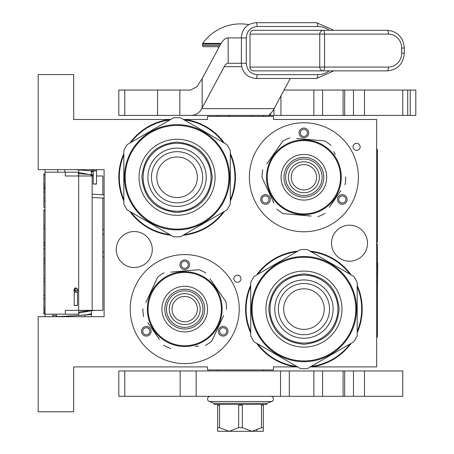 <?xml version="1.0" encoding="UTF-8"?>
<svg xmlns="http://www.w3.org/2000/svg" width="454" height="454" viewBox="0 0 454 454"><rect width="100%" height="100%" fill="white"/><g stroke="black" fill="none" stroke-linecap="round" stroke-linejoin="round"><path stroke-width="0.68" d="M230.303 199.925A57.806 57.806 97.9 0 0 230.303 154.61M223.289 142.482A57.806 57.806 97.9 0 0 184.761 119.97L184.301 119.97M351.055 343.377A58.311 58.311 94.6 0 1 311.558 366.906L376.65 366.906L376.65 119.464L273.461 119.464L273.461 116.423L207.546 116.423L207.546 119.464L184.795 119.464A58.311 58.311 -85.4 0 1 224.384 143.112A58.311 58.311 0 0 0 184.795 119.464L184.761 119.97M230.303 153.35A58.311 58.311 -85.4 0 1 230.303 201.19A58.311 58.311 0 0 0 230.303 153.35M123.823 154.905A57.806 57.806 97.9 0 0 123.823 199.635M131.058 212.183A57.806 57.806 97.9 0 0 169.921 234.622M184.171 234.639A57.806 57.806 97.9 0 0 223.289 212.058M224.384 211.422A58.311 58.311 -85.4 0 1 183.07 235.274A58.311 58.311 0 0 0 224.384 211.422M171.027 235.257A58.311 58.311 -85.4 0 1 129.952 211.547A58.311 58.311 0 0 0 171.027 235.257M118.812 177.27A58.311 58.311 0 0 0 123.823 200.912A58.311 58.311 -85.4 0 1 123.823 153.622M245.574 309.1A58.311 58.311 94.6 0 1 250.71 285.18A58.311 58.311 0 0 0 250.71 333.02A58.311 58.311 94.6 0 1 245.574 309.1M256.623 274.948A58.311 58.311 94.6 0 1 297.938 251.096A58.311 58.311 0 0 0 256.623 274.948M295.645 366.906L296.212 366.906A58.311 58.311 0 0 1 256.623 343.258A58.311 58.311 94.6 0 0 296.212 366.906L296.246 366.395L296.706 366.395M357.19 331.465A57.806 57.806 -82.1 0 0 357.19 286.735M349.955 274.188A57.806 57.806 -82.1 0 0 311.092 251.749M296.837 251.726A57.806 57.806 -82.1 0 0 257.724 274.312M250.71 286.446A57.806 57.806 -82.1 0 0 250.71 331.755M309.986 251.113A58.311 58.311 94.6 0 1 351.055 274.823M357.19 285.458A58.311 58.311 94.6 0 1 357.19 332.748M257.724 343.888A57.806 57.806 -82.1 0 0 296.246 366.395M311.189 366.395L311.523 366.395A57.806 57.806 -82.1 0 0 349.955 344.019M310.309 366.906L311.558 366.906L311.523 366.395M170.698 119.464L73.684 119.464L73.684 74.592L38.193 74.592L38.193 169.665L104.108 169.665L104.108 316.705L38.193 316.705L38.193 411.778L73.684 411.778L73.684 366.906L207.546 366.906L207.546 369.948L273.461 369.948L273.461 366.906L297.586 366.906M356.583 150.393A3.547 3.547 0 0 0 360.13 146.846A3.547 3.547 0 0 0 356.583 143.294A3.547 3.547 0 0 0 353.03 146.846A3.547 3.547 0 0 0 356.583 150.393M237.425 282.229A3.547 3.547 0 0 0 240.972 278.677A3.547 3.547 0 0 0 237.425 275.13A3.547 3.547 0 0 0 233.872 278.677A3.547 3.547 0 0 0 237.425 282.229M349.523 225.184A18.001 18.001 0 0 0 331.522 243.185A18.001 18.001 0 0 0 349.523 261.186A18.001 18.001 0 0 0 367.519 243.185A18.001 18.001 0 0 0 349.523 225.184M134.276 231.523A18.001 18.001 0 0 0 116.281 249.524A18.001 18.001 0 0 0 134.276 267.525A18.001 18.001 0 0 0 152.277 249.524A18.001 18.001 0 0 0 134.276 231.523M184.727 363.609A54.508 54.508 0 0 1 130.224 309.1A54.508 54.508 0 0 1 184.727 254.592A54.508 54.508 0 0 1 239.235 309.1A54.508 54.508 0 0 1 184.727 363.609M303.885 231.778A54.508 54.508 0 0 1 249.377 177.27A54.508 54.508 0 0 1 303.885 122.762A54.508 54.508 0 0 1 358.393 177.27A54.508 54.508 0 0 1 303.885 231.778M260.914 116.423L243.503 116.423M184.795 119.464L183.422 119.464M129.952 142.993A58.311 58.311 -85.4 0 1 169.45 119.464L169.484 119.97A57.806 57.806 97.9 0 0 131.058 142.352M218.981 328.878A4.818 4.818 0 0 0 220.746 335.455A4.818 4.818 0 0 0 227.323 333.696A4.818 4.818 0 0 0 225.559 327.113A4.818 4.818 0 0 0 218.981 328.878M150.478 328.878A4.818 4.818 0 0 0 143.901 327.113A4.818 4.818 0 0 0 142.136 333.696A4.818 4.818 0 0 0 148.713 335.455A4.818 4.818 0 0 0 150.478 328.878M184.727 269.551A4.818 4.818 0 0 0 189.545 264.733A4.818 4.818 0 0 0 184.727 259.915A4.818 4.818 0 0 0 179.915 264.733A4.818 4.818 0 0 0 184.727 269.551M269.636 197.042A4.818 4.818 0 0 0 263.053 195.282A4.818 4.818 0 0 0 261.294 201.86A4.818 4.818 0 0 0 267.871 203.625A4.818 4.818 0 0 0 269.636 197.042M338.139 197.042A4.818 4.818 0 0 0 339.898 203.625A4.818 4.818 0 0 0 346.481 201.86A4.818 4.818 0 0 0 344.717 195.282A4.818 4.818 0 0 0 338.139 197.042M303.885 137.721A4.818 4.818 0 0 0 308.703 132.903A4.818 4.818 0 0 0 303.885 128.085A4.818 4.818 0 0 0 299.067 132.903A4.818 4.818 0 0 0 303.885 137.721M169.824 119.97L169.484 119.97M226.228 333.06A3.547 3.547 0 0 1 221.376 334.36A3.547 3.547 0 0 1 220.077 329.508A3.547 3.547 0 0 1 224.929 328.214A3.547 3.547 0 0 1 226.228 333.06M143.231 333.06A3.547 3.547 0 0 1 144.531 328.214A3.547 3.547 0 0 1 149.383 329.508A3.547 3.547 0 0 1 148.083 334.36A3.547 3.547 0 0 1 143.231 333.06M184.727 261.186A3.547 3.547 0 0 1 188.279 264.733A3.547 3.547 0 0 1 184.727 268.286A3.547 3.547 0 0 1 181.18 264.733A3.547 3.547 0 0 1 184.727 261.186M262.389 201.224A3.547 3.547 0 0 1 263.689 196.378A3.547 3.547 0 0 1 268.535 197.677A3.547 3.547 0 0 1 267.236 202.524A3.547 3.547 0 0 1 262.389 201.224M345.381 201.224A3.547 3.547 0 0 1 340.534 202.524A3.547 3.547 0 0 1 339.234 197.677A3.547 3.547 0 0 1 344.081 196.378A3.547 3.547 0 0 1 345.381 201.224M303.885 129.35A3.547 3.547 0 0 1 307.437 132.903A3.547 3.547 0 0 1 303.885 136.45A3.547 3.547 0 0 1 300.338 132.903A3.547 3.547 0 0 1 303.885 129.35M78.758 315.416L78.758 310.371M78.758 175.999L78.758 169.665M91.43 316.705L91.43 310.371M91.43 175.999L91.43 169.665M104.108 256.811A5.068 5.068 0 0 1 102.842 257.106M104.108 229.559A5.068 5.068 0 0 0 102.842 229.264M102.842 198.058L102.842 310.371L65.319 310.371L65.319 314.174L45.037 314.174L45.037 316.705L45.037 313.924L43.896 313.924L43.896 209.947L45.037 209.947L45.037 207.506L43.896 207.506L43.896 173.899L45.037 173.899L45.037 169.665L45.037 314.174M102.842 194.755L102.842 175.999L96.532 175.999M93.235 175.999L65.319 175.999L65.319 172.197L45.037 172.197M64.814 172.197L64.814 169.665M78.758 172.197L65.319 172.197M78.758 314.174L65.319 314.174M45.037 189L43.896 189M45.037 174.733L43.896 174.733M45.037 183.989L43.896 183.989M45.037 185.913L43.896 185.913M45.037 187.457L43.896 187.457M45.037 188.614L43.896 188.614M45.037 201.338L43.896 201.338M45.037 192.082L43.896 192.082M45.037 198.25L43.896 198.25M45.037 225.241L43.896 225.241M45.037 210.594L43.896 210.594M45.037 228.328L43.896 228.328M45.037 242.209L43.896 242.209M45.037 245.291L43.896 245.291M45.037 248.764L43.896 248.764M45.037 258.4L43.896 258.4M45.037 260.715L43.896 260.715M45.037 278.45L43.896 278.45M45.037 263.802L43.896 263.802M45.037 281.537L43.896 281.537M45.037 295.418L43.896 295.418M45.037 307.755L43.896 307.755M45.037 309.685L43.896 309.685M45.037 311.223L43.896 311.223M45.037 312.766L43.896 312.766M45.037 313.538L43.896 313.538M45.037 298.499L43.896 298.499M43.896 245.029L45.037 245.029M251.913 116.423L251.913 115.407M229.094 116.423L229.094 115.407M94.92 183.904C97.025 183.966 97.008 184.029 94.863 184.091C92.758 184.029 92.775 183.966 94.92 183.904C97.025 183.966 97.008 184.029 94.863 184.091C92.758 184.029 92.775 183.966 94.92 183.904M93.235 171.561L91.43 171.731M78.758 172.531L91.43 174.886M78.758 175.704L76.726 175.999M75.568 169.665L93.235 171.101M93.235 171.771L91.43 171.924M78.758 172.707L78.009 173.678L93.235 174.665M93.235 175.448L91.43 175.59M93.235 170.874L92.701 169.665L93.235 170.874M56.109 314.174L56.177 315.439A1.266 1.266 -48.3 0 0 57.516 316.631L85 315.059L91.43 313.822M52.806 314.174L52.885 315.626A4.563 4.563 131.7 0 0 53.084 316.705L52.885 315.626L56.177 315.439L57.516 316.631L85 315.059L85.097 316.705L85 315.059M78.758 313.016L91.43 310.712M76.346 315.558L91.237 314.554L91.43 313.538M78.758 312.755L80.693 311.569L95.539 310.371M75.251 305.343C77.628 305.36 78.02 305.417 76.431 305.519C74.053 305.502 73.662 305.446 75.251 305.343L74.195 305.434L74.195 292.143L75.251 292.058C77.628 292.07 78.02 292.132 76.431 292.234M75.251 292.058L75.251 287.853L77.486 289.402L76.431 290.935L74.848 290.713L74.195 289.391L75.251 287.864C77.611 288.438 78.36 289.868 77.486 292.143L77.486 305.434L76.431 305.519M177.06 117.688A59.576 59.576 0 0 0 173.598 117.79L127.285 144.531A59.576 59.576 0 0 0 123.823 150.529L123.823 204.011A59.576 59.576 0 0 0 127.285 210.003L173.598 236.744A59.576 59.576 0 0 0 180.522 236.744L226.841 210.003A59.576 59.576 0 0 0 230.303 204.011L230.303 150.529A59.576 59.576 0 0 0 226.841 144.531L180.522 117.79A59.576 59.576 0 0 0 177.06 117.688M177.06 215.298A38.028 38.028 0 0 0 215.088 177.27A38.028 38.028 0 0 0 177.06 139.242A38.028 38.028 0 0 0 139.032 177.27A38.028 38.028 0 0 0 177.06 215.298M177.06 211.241A33.971 33.971 0 0 0 211.036 177.27A33.971 33.971 0 0 0 177.06 143.294A33.971 33.971 0 0 0 143.089 177.27A33.971 33.971 0 0 0 177.06 211.241M177.06 202.876A25.606 25.606 0 0 0 202.666 177.27A25.606 25.606 0 0 0 177.06 151.664A25.606 25.606 0 0 0 151.454 177.27A25.606 25.606 0 0 0 177.06 202.876M177.06 197.552A20.282 20.282 0 0 1 156.778 177.27A20.282 20.282 0 0 1 177.06 156.988A20.282 20.282 0 0 1 197.342 177.27A20.282 20.282 0 0 1 177.06 197.552M177.06 206.422A29.152 29.152 0 0 1 147.908 177.27A29.152 29.152 0 0 1 177.06 148.112A29.152 29.152 0 0 1 206.218 177.27A29.152 29.152 0 0 1 177.06 206.422M177.06 229.117A51.847 51.847 0 0 1 125.219 177.27A51.847 51.847 0 0 1 177.06 125.423A51.847 51.847 0 0 1 228.907 177.27A51.847 51.847 0 0 1 177.06 229.117M177.06 229.877A52.607 52.607 0 0 0 229.667 177.27A52.607 52.607 0 0 0 177.06 124.663A52.607 52.607 0 0 0 124.458 177.27A52.607 52.607 0 0 0 177.06 229.877M223.64 152.816L222.25 150.336A52.607 52.607 0 0 0 219.991 146.863L219.867 146.687M229.383 171.794L229.327 171.277M229.174 170.08A52.607 52.607 0 0 1 229.344 171.43L229.117 169.683M228.402 165.784L227.851 163.571A52.607 52.607 0 0 0 226.359 158.906L225.405 156.517M224.401 154.32L224.089 153.69M226.359 158.906L226.495 159.275M226.852 160.279L226.722 159.91L226.852 160.279M229.401 171.992L229.44 172.395M229.497 173.048L229.588 174.364L229.497 173.048M227.585 162.617L227.692 162.997L227.585 162.617M229.565 174.013L229.537 173.513M141.869 177.27C143.958 155.892 155.688 144.162 177.06 142.074C198.438 144.162 210.168 155.892 212.256 177.27C210.168 198.642 198.438 210.378 177.06 212.461C155.688 210.378 143.958 198.642 141.869 177.27M203.42 296.014A22.819 22.819 0 0 0 171.64 290.412A22.819 22.819 0 0 0 166.039 322.187A22.819 22.819 0 0 0 197.819 327.794A22.819 22.819 0 0 0 203.42 296.014M201.031 297.688A19.902 19.902 0 0 0 173.314 292.796A19.902 19.902 0 0 0 168.428 320.518A19.902 19.902 0 0 0 196.145 325.404A19.902 19.902 0 0 0 201.031 297.688M193.603 321.767A15.464 15.464 0 0 0 197.399 300.23A15.464 15.464 0 0 0 175.857 296.434A15.464 15.464 0 0 0 172.06 317.97A15.464 15.464 0 0 0 193.603 321.767M192.002 319.485A12.678 12.678 0 0 0 195.112 301.831A12.678 12.678 0 0 0 177.457 298.715A12.678 12.678 0 0 0 174.347 316.37A12.678 12.678 0 0 0 192.002 319.485M195.197 324.054A18.256 18.256 0 0 1 169.779 319.571A18.256 18.256 0 0 1 174.262 294.147A18.256 18.256 0 0 1 199.681 298.63A18.256 18.256 0 0 1 195.197 324.054M214.736 288.091A36.632 36.632 0 0 0 163.718 279.091A36.632 36.632 0 0 0 154.723 330.115A36.632 36.632 0 0 0 205.741 339.11A36.632 36.632 0 0 0 214.736 288.091M215.361 287.654A37.393 37.393 0 0 0 163.281 278.467A37.393 37.393 0 0 0 154.099 330.552A37.393 37.393 0 0 0 206.178 339.734A37.393 37.393 0 0 0 215.361 287.654M147.817 322.686L159.502 339.376M157.816 336.97L155.597 333.798M195.311 346.351L198.546 346.067M222.278 318.56L211.831 340.965A41.83 41.83 0 0 1 205.407 345.466M211.831 340.965L223.652 315.621M221.643 295.514L225.876 301.564A41.83 41.83 0 0 1 226.563 309.378M225.876 301.564L209.958 278.83M211.643 281.236L213.857 284.403M205.883 273.013A41.83 41.83 0 0 0 198.778 269.699L170.914 272.133M174.149 271.855L198.778 269.699M164.053 272.735A41.83 41.83 0 0 0 157.629 277.235L145.808 302.585M147.181 299.64L157.629 277.235M142.897 308.822A41.83 41.83 0 0 0 143.583 316.637M170.681 348.502A41.83 41.83 0 0 1 163.576 345.188M213.346 285.027L213.845 285.634M209.095 280.731L209.595 281.174M210.321 281.838L209.975 281.514M211.014 282.502L210.338 281.855M213.993 285.821L213.318 284.998M213.369 285.055L213.051 284.681M212.722 284.3L212.268 283.801M190.232 272.116L190.652 272.179M199.584 274.784L199.942 274.942L199.584 274.784M202.955 276.446L203.897 276.991M208.437 280.18L208.131 279.931M202.149 276.009L202.495 276.197L202.149 276.009M189.346 271.991L188.83 271.935M192.604 272.548L193.007 272.633M196.877 273.734L197.257 273.864M285.197 164.183A22.819 22.819 0 0 0 290.798 195.958A22.819 22.819 0 0 0 322.578 190.357A22.819 22.819 0 0 0 316.971 158.577A22.819 22.819 0 0 0 285.197 164.183M287.586 165.852A19.902 19.902 0 0 0 292.472 193.569A19.902 19.902 0 0 0 320.189 188.682A19.902 19.902 0 0 0 315.303 160.966A19.902 19.902 0 0 0 287.586 165.852M312.755 164.598A15.464 15.464 0 0 0 291.218 168.4A15.464 15.464 0 0 0 295.015 189.937A15.464 15.464 0 0 0 316.551 186.14A15.464 15.464 0 0 0 312.755 164.598M311.155 166.885A12.678 12.678 0 0 0 293.5 170A12.678 12.678 0 0 0 296.615 187.65A12.678 12.678 0 0 0 314.27 184.54A12.678 12.678 0 0 0 311.155 166.885M314.355 162.316A18.256 18.256 0 0 1 318.839 187.74A18.256 18.256 0 0 1 293.415 192.224A18.256 18.256 0 0 1 288.931 166.8A18.256 18.256 0 0 1 314.355 162.316M273.875 156.255A36.632 36.632 0 0 0 282.876 207.279A36.632 36.632 0 0 0 333.894 198.279A36.632 36.632 0 0 0 324.899 147.261A36.632 36.632 0 0 0 273.875 156.255M273.251 155.818A37.393 37.393 0 0 0 282.439 207.898A37.393 37.393 0 0 0 334.519 198.716A37.393 37.393 0 0 0 325.336 146.636A37.393 37.393 0 0 0 273.251 155.818M329.275 207.308L340.96 190.618M339.274 193.029L337.061 196.196M335.268 154.587L333.894 151.642M299.935 138.748L324.559 140.905A41.83 41.83 0 0 1 330.989 145.405M324.559 140.905L296.7 138.464M278.495 147.227L282.728 141.183A41.83 41.83 0 0 1 289.839 137.868M282.728 141.183L266.81 163.917M268.496 161.511L270.715 158.344M262.741 169.734A41.83 41.83 0 0 0 262.054 177.548L273.875 202.893M272.502 199.953L262.054 177.548M276.787 209.135A41.83 41.83 0 0 0 283.211 213.635L311.075 216.07M307.84 215.786L283.211 213.635M317.931 216.672A41.83 41.83 0 0 0 325.041 213.357M345.715 176.992A41.83 41.83 0 0 1 345.034 184.806M271.481 158.611L271.878 157.935M268.893 164.076L269.137 163.451M269.511 162.543L269.33 162.98M269.897 161.669L269.523 162.521M272.003 157.731L271.458 158.645M271.492 158.582L271.254 159.008M271.01 159.45L270.697 160.041M267.247 184.75L267.168 184.335M266.555 175.051L266.583 174.654L266.555 175.051M266.969 171.311L267.156 170.239M268.603 164.881L268.473 165.256M266.833 172.214L266.89 171.828L266.833 172.214M267.434 185.624L267.554 186.129M266.839 182.372L266.787 181.963M266.498 177.945L266.492 177.548M303.947 249.524A59.576 59.576 0 0 0 300.486 249.626L254.172 276.367A59.576 59.576 0 0 0 250.71 282.36L250.71 335.841A59.576 59.576 0 0 0 254.172 341.839L300.486 368.58A59.576 59.576 0 0 0 307.409 368.58L353.728 341.839A59.576 59.576 0 0 0 357.19 335.841L357.19 282.36A59.576 59.576 0 0 0 353.728 276.367L307.409 249.626A59.576 59.576 0 0 0 303.947 249.524M303.947 347.128A38.028 38.028 0 0 0 341.976 309.1A38.028 38.028 0 0 0 303.947 271.072A38.028 38.028 0 0 0 265.919 309.1A38.028 38.028 0 0 0 303.947 347.128M303.947 343.071A33.971 33.971 0 0 0 337.918 309.1A33.971 33.971 0 0 0 303.947 275.13A33.971 33.971 0 0 0 269.977 309.1A33.971 33.971 0 0 0 303.947 343.071M303.947 334.706A25.606 25.606 0 0 0 329.553 309.1A25.606 25.606 0 0 0 303.947 283.495A25.606 25.606 0 0 0 278.342 309.1A25.606 25.606 0 0 0 303.947 334.706M303.947 329.383A20.282 20.282 0 0 1 283.665 309.1A20.282 20.282 0 0 1 303.947 288.818A20.282 20.282 0 0 1 324.23 309.1A20.282 20.282 0 0 1 303.947 329.383M303.947 338.258A29.152 29.152 0 0 1 274.795 309.1A29.152 29.152 0 0 1 303.947 279.948A29.152 29.152 0 0 1 333.105 309.1A29.152 29.152 0 0 1 303.947 338.258M303.947 360.947A51.847 51.847 0 0 1 252.101 309.1A51.847 51.847 0 0 1 303.947 257.253A51.847 51.847 0 0 1 355.794 309.1A51.847 51.847 0 0 1 303.947 360.947M303.947 361.707A52.607 52.607 0 0 0 356.555 309.1A52.607 52.607 0 0 0 303.947 256.493A52.607 52.607 0 0 0 251.34 309.1A52.607 52.607 0 0 0 303.947 361.707M350.528 284.647L349.137 282.167A52.607 52.607 0 0 0 346.873 278.694L346.754 278.523M348.371 280.924L347.843 280.112L348.371 280.924M356.271 303.63L356.214 303.107M356.061 301.91A52.607 52.607 0 0 1 356.231 303.266L356.004 301.513M355.283 297.62L354.739 295.401A52.607 52.607 0 0 0 354.472 294.447L354.58 294.828L354.472 294.447M353.382 291.11L352.287 288.352M351.283 286.151L350.976 285.521M353.734 292.115L353.609 291.74L353.734 292.115M355.198 297.234A52.607 52.607 0 0 0 354.739 295.401M356.288 303.822L356.328 304.225M356.384 304.884L356.475 306.2L356.384 304.884M356.458 305.917L356.475 306.2M356.452 305.843L356.418 305.343M268.751 309.1C270.839 287.728 282.57 275.992 303.947 273.91C325.325 275.992 337.055 287.728 339.144 309.1C337.055 330.478 325.325 342.208 303.947 344.297C282.57 342.208 270.839 330.478 268.751 309.1M190.584 115.407L118.812 115.407L118.812 90.057L190.584 90.057L196.957 86.657L202.149 78.656L202.149 107.927L201.775 108.614C199.261 113.16 195.532 115.424 190.584 115.407L268.581 115.407L271.061 112.989A50.706 15.669 90 0 0 274.114 108.614L290.248 78.474M415.728 115.407L313.867 115.407L313.867 90.057L415.807 90.057L415.807 115.407M270.527 113.54L270.527 115.407L313.867 115.407M270.527 115.407L268.581 115.407M284.051 90.057L313.867 90.057M202.149 107.927L224.236 66.659A25.35 7.832 90 0 1 228.152 63.265L246.278 63.265L246.278 37.909C246.919 30.98 250.534 27.178 257.129 26.502L317.647 26.502A3.802 1.175 90 0 0 316.472 22.7L255.954 22.7A3.802 1.175 90 0 1 257.129 26.502M202.149 78.656L220.321 44.702A50.706 15.669 90 0 1 228.152 37.909L246.278 37.909M243.929 63.265L246.278 63.265C246.919 70.194 250.534 73.996 257.129 74.672A3.802 1.175 -90 0 1 255.954 78.474L316.472 78.474A3.802 1.175 -90 0 0 317.647 74.672L257.129 74.672M217.687 370.963L217.687 369.948M263.32 370.963L263.32 369.948M263.32 116.423L263.32 115.407M217.687 116.423L217.687 115.407M263.326 430.341L263.32 431.3L217.687 431.3L217.687 404.429L266.844 404.429L266.844 403.288L271.696 401.518A2.684 2.684 80 0 0 270.777 396.314M240.507 405.189L238.668 405.189L238.668 427.679L242.345 427.679L242.345 405.189L240.507 405.189L240.507 404.429M238.668 427.679L229.094 431.3L219.526 427.679L217.687 427.679M263.712 404.429L248.247 404.429M266.844 403.288L214.163 403.288L209.311 401.518A2.684 2.684 -80 0 1 210.23 396.314M214.163 403.288L214.163 404.429L232.76 404.429M263.32 431.3L263.32 427.799M261.481 427.679L261.481 405.189L263.32 405.189L263.32 427.679L261.481 427.679L251.913 431.3L242.345 427.679M263.32 405.189L263.32 404.429M256.572 430.403L257.123 430.182M217.687 405.189L219.526 405.189L219.526 427.679M221.081 43.374L202.711 43.374A46.393 46.393 0 0 1 248.798 24.635M220.65 44.106L202.478 44.106A1.266 1.266 111.6 0 1 202.711 43.374M202.478 44.106L202.478 45.434A1.266 1.266 41.4 0 0 203.744 46.705L219.248 46.705L203.744 46.705M218.851 47.449A2.537 2.537 130.3 0 0 217.052 46.705M250.012 34.107L319.741 34.107A3.802 3.615 -90 0 1 323.356 30.305A3.802 1.175 -90 0 1 324.531 34.107L324.531 67.067A3.802 1.175 90 0 1 323.356 70.869L253.633 70.869A3.802 3.615 -90 0 1 250.012 67.067L250.012 34.107A3.802 3.615 -90 0 1 253.633 30.305L387.251 30.305A3.802 1.175 90 0 1 388.425 34.107L319.741 34.107L319.741 67.067L250.012 67.067M387.251 30.305C397.647 31.388 403.334 37.302 404.315 48.05L404.315 53.124C403.334 63.872 397.647 69.785 387.251 70.869L323.356 70.869L387.251 70.869A3.802 1.175 -90 0 0 388.425 67.067A13.943 13.262 90 0 0 401.688 53.124L401.688 48.05A13.943 13.262 90 0 0 388.425 34.107M402.76 370.963L402.76 396.314L313.867 396.314L313.867 370.963L402.76 370.963M196.145 396.314L118.812 396.314L118.812 370.963L196.145 370.963L196.145 396.314L313.867 396.314M196.145 370.963L313.867 370.963M376.65 149.383L377.41 149.383L377.41 241.92L376.899 241.92L376.899 244.451L377.41 244.451L377.41 336.987L376.65 336.987M377.688 262.945L377.41 294.839M377.41 296.394L377.41 303.459M104.108 234.309L102.842 234.309M92.139 175.999L92.139 310.371M57.715 172.197L57.715 169.665M78.678 175.999L78.678 310.371M102.842 252.061L104.108 252.061M45.037 242.589L43.896 242.589M94.909 170.744C97.014 170.806 96.997 170.869 94.852 170.931C92.747 170.869 92.764 170.806 94.909 170.744M201.775 108.614L274.114 108.614M179.858 90.057L179.858 115.407M157.566 90.057L157.566 115.407M124.771 115.407L124.771 90.057M410.24 90.057L410.24 115.407M407.726 115.407L407.726 90.057M364.471 90.057L364.471 115.407M353.473 90.057L353.473 115.407M344.705 90.057L344.705 115.407M280.947 115.407L280.947 95.856M273.955 115.407L273.955 108.915M224.236 66.659L241.67 66.659M228.152 37.909L228.152 63.265M209.311 401.518L271.696 401.518M219.929 45.434L202.478 45.434M241.483 37.909L241.301 63.265C242.135 72.475 247.021 77.543 255.954 78.474M329.275 30.305A21.548 20.492 90 0 0 317.647 26.502M329.275 70.869A21.548 20.492 -90 0 1 317.647 74.672M323.356 70.869A3.802 3.615 -90 0 1 319.741 67.067L388.425 67.067M404.315 53.124L401.688 53.124M404.315 48.05L401.688 48.05M364.471 370.963L364.471 396.314M353.473 370.963L353.473 396.314M344.705 370.963L344.705 396.314M280.532 370.963L280.532 396.314M180.17 370.963L180.17 396.314M124.771 396.314L124.771 370.963M376.65 156.988L377.41 156.988M376.65 329.383L377.41 329.383M96.52 169.665L96.543 183.995M93.229 169.665L93.246 184.001M94.903 169.734L95.312 169.665M94.829 169.734L94.347 169.665M104.108 198.131L92.139 197.445M104.108 194.828L92.139 194.147M75.251 287.853C74.121 288.682 73.769 290.112 74.195 292.143M402.76 90.057L402.76 115.407M343.093 115.407L343.093 90.057M322.595 90.057L322.595 115.407M217.687 404.571L217.296 404.429M241.301 37.909C242.135 28.698 247.021 23.631 255.954 22.7M333.826 30.305L316.472 22.7M316.472 78.474L333.826 70.869M343.093 396.314L343.093 370.963M322.595 370.963L322.595 396.314M289.294 396.314L289.294 370.963"/></g></svg>
